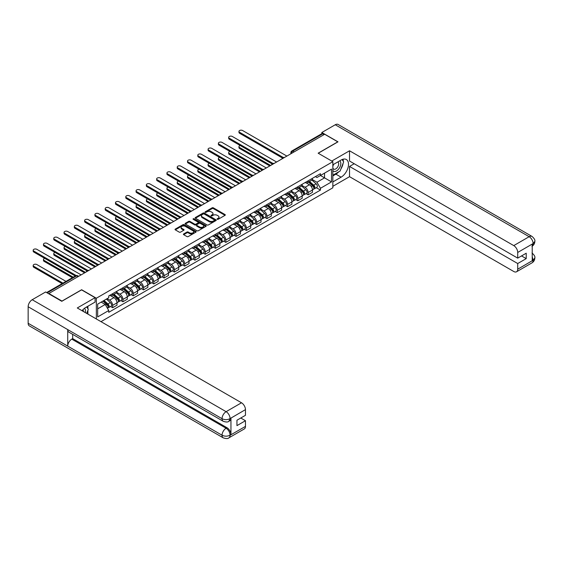 <?xml version="1.0" encoding="UTF-8"?>
<svg xmlns="http://www.w3.org/2000/svg" width="563" height="563" viewBox="0 0 563 563"><rect width="100%" height="100%" fill="white"/><g stroke="black" fill="none" stroke-linecap="round" stroke-linejoin="round"><path stroke-width="0.84" d="M217.255 219.296A0.64 0.373 0 0 0 218.162 219.296L225.038 215.326A0.915 0.528 0 0 0 225.306 214.953A0.915 0.528 0 0 0 225.038 214.58L213.384 207.853A0.915 0.528 0 0 0 212.089 207.853L205.214 211.822A0.64 0.373 0 0 0 206.121 212.35L207.008 211.836A2.928 1.689 0 0 1 211.153 211.836L212.124 212.392A2.928 1.689 0 0 1 212.983 213.588A2.928 1.689 0 0 1 212.124 214.784L211.231 215.298A0.64 0.373 0 0 0 212.138 215.826L213.032 215.312A2.928 1.689 0 0 1 217.17 215.312L218.141 215.868A2.928 1.689 0 0 1 219 217.065A2.928 1.689 0 0 1 218.141 218.261L217.255 218.775A0.64 0.373 0 0 0 217.255 219.296L217.255 218.775M183.672 233.941A0.915 0.528 0 0 0 183.404 234.314A0.915 0.528 0 0 0 183.672 234.687L186.937 236.573A0.915 0.528 0 0 0 188.232 236.573L195.875 232.167A0.915 0.528 0 0 0 196.142 231.794A0.915 0.528 0 0 0 195.875 231.421L184.221 224.693A0.915 0.528 0 0 0 182.926 224.693L175.29 229.099A0.915 0.528 0 0 0 175.023 229.472A0.915 0.528 0 0 0 175.29 229.845L179.238 232.125A0.915 0.528 0 0 0 180.533 232.125L183.798 230.239A0.915 0.528 0 0 0 184.066 229.866A0.915 0.528 0 0 0 183.798 229.493L181.842 228.36A2.449 1.415 0 0 1 181.124 227.361A2.449 1.415 0 0 1 182.637 226.059A2.449 1.415 0 0 1 185.304 226.361L192.975 230.795A2.449 1.415 0 0 1 193.693 231.794A2.449 1.415 0 0 1 192.18 233.096A2.449 1.415 0 0 1 189.513 232.793L188.232 232.055A0.915 0.528 0 0 0 186.937 232.055L183.672 233.941L183.672 234.687L186.937 232.815L186.937 232.055M96.343 298.221L81.635 289.734L61.986 301.078L48.861 293.499L324.668 134.261L337.793 141.841L318.144 153.185L332.846 161.68L96.343 298.221L96.343 318.975M207.071 224.954A0.915 0.528 0 0 0 208.366 224.954L216.009 220.541A0.915 0.528 0 0 0 216.276 220.168A0.915 0.528 0 0 0 216.009 219.795L204.355 213.067A0.915 0.528 0 0 0 203.06 213.067L195.417 217.48A0.915 0.528 0 0 0 195.15 217.853A0.915 0.528 0 0 0 195.417 218.226L207.071 224.954M193.447 219.436A0.64 0.373 0 0 1 194.094 219.528L194.094 218.768L205.938 225.608A0.915 0.528 0 0 1 206.206 225.981A0.915 0.528 0 0 1 205.938 226.354L198.303 230.767A0.915 0.528 0 0 1 197.008 230.767L185.354 224.039L188.626 222.16L188.626 221.4L185.354 223.286A0.915 0.528 0 0 0 185.086 223.666A0.915 0.528 0 0 0 185.354 224.039L185.354 223.286M188.626 222.16A0.915 0.528 0 0 1 189.921 222.16L189.921 221.4A0.915 0.528 0 0 0 188.626 221.4M189.921 221.4L194.643 224.13A0.915 0.528 0 0 0 195.938 224.13L198.106 222.878A0.915 0.528 0 0 0 198.373 222.505A0.915 0.528 0 0 0 198.106 222.132L193.186 219.288A0.64 0.373 0 0 1 194.094 218.768M100.995 321.656L332.846 187.796L332.846 161.68M294.132 151.89L292.753 151.095A1.865 1.077 60 0 0 291.817 150.997L321.691 133.748A1.865 1.077 60 0 1 322.627 133.846L292.753 151.095A1.865 1.077 120 0 0 291.43 153.375L291.43 153.453M324.014 134.641L322.627 133.846M308.116 180.829A4.293 2.477 60 0 1 307.229 182.757L311.578 180.244A4.293 2.477 -120 0 0 312.472 178.316M301.937 185.452L305.083 187.268A4.293 2.477 60 0 1 308.116 192.518L312.472 190.005A4.293 2.477 -120 0 0 309.439 184.755L306.321 182.954M312.472 190.005L312.472 192.328L308.116 194.84L306.033 193.637M307.229 182.757A4.293 2.477 60 0 1 305.118 182.56M308.116 192.518L308.116 194.84M297.827 186.768A4.293 2.477 60 0 1 296.94 188.696L301.289 186.184A4.293 2.477 -120 0 0 302.183 184.256M295.744 199.576L297.827 200.78L302.183 198.267L302.183 195.945A4.293 2.477 -120 0 0 299.15 190.695L296.032 188.894M296.94 188.696A4.293 2.477 60 0 1 294.829 188.499M291.648 191.392L294.794 193.208A4.293 2.477 60 0 1 297.827 198.458L297.827 200.78M287.538 192.708A4.293 2.477 60 0 1 286.651 194.636L291.001 192.124A4.293 2.477 -120 0 0 291.894 190.195M285.455 205.516L287.538 206.72L291.894 204.207L291.894 201.885A4.293 2.477 -120 0 0 288.861 196.635L285.744 194.833M286.651 194.636A4.293 2.477 60 0 1 284.54 194.439M281.359 197.331L284.505 199.147A4.293 2.477 60 0 1 287.538 204.397L287.538 206.72M277.249 198.648A4.293 2.477 60 0 1 276.363 200.576L280.712 198.063A4.293 2.477 -120 0 0 281.606 196.135M275.166 211.456L277.249 212.666L281.606 210.147L281.606 207.824A4.293 2.477 -120 0 0 278.572 202.574L275.455 200.773M276.363 200.576A4.293 2.477 60 0 1 274.251 200.386M271.07 203.271L274.216 205.087A4.293 2.477 60 0 1 277.249 210.337L277.249 212.666M266.961 204.587A4.293 2.477 60 0 1 266.074 206.515L270.43 204.003A4.293 2.477 -120 0 0 271.317 202.075M264.877 217.395L266.961 218.606L271.317 216.086L271.317 213.764A4.293 2.477 -120 0 0 268.284 208.514L265.166 206.712M266.074 206.515A4.293 2.477 60 0 1 263.963 206.325M260.782 209.211L263.927 211.026A4.293 2.477 60 0 1 266.961 216.283L266.961 218.606M256.672 210.527A4.293 2.477 60 0 1 255.785 212.455L260.141 209.943A4.293 2.477 -120 0 0 261.028 208.014M254.589 223.335L256.672 224.546L261.028 222.033L261.028 219.704A4.293 2.477 -120 0 0 257.995 214.454L254.877 212.652M255.785 212.455A4.293 2.477 60 0 1 253.674 212.265M250.493 215.15L253.639 216.966A4.293 2.477 60 0 1 256.672 222.223L256.672 224.546M246.383 216.474A4.293 2.477 60 0 1 245.496 218.395L249.852 215.882A4.293 2.477 -120 0 0 250.739 213.954M244.3 229.275L246.383 230.485L250.739 227.973L250.739 225.65A4.293 2.477 -120 0 0 247.706 220.393L244.588 218.592M245.496 218.395A4.293 2.477 60 0 1 243.385 218.205M240.211 221.09L243.35 222.906A4.293 2.477 60 0 1 246.383 228.163L246.383 230.485M236.094 222.413A4.293 2.477 60 0 1 235.207 224.334L239.564 221.822A4.293 2.477 -120 0 0 240.45 219.894M234.011 235.214L236.094 236.425L240.45 233.912L240.45 231.59A4.293 2.477 -120 0 0 237.417 226.333L234.299 224.531M235.207 224.334A4.293 2.477 60 0 1 233.096 224.144M229.922 227.03L233.061 228.845A4.293 2.477 60 0 1 236.094 234.102L236.094 236.425M225.805 228.353A4.293 2.477 60 0 1 224.919 230.274L229.275 227.762A4.293 2.477 -120 0 0 230.161 225.84M223.722 241.161L225.805 242.364L230.161 239.852L230.161 237.53A4.293 2.477 -120 0 0 227.128 232.273L224.011 230.471M224.919 230.274A4.293 2.477 60 0 1 222.807 230.084M219.633 232.969L222.772 234.785A4.293 2.477 60 0 1 225.805 240.042L225.805 242.364M215.516 234.292A4.293 2.477 60 0 1 214.63 236.214L218.986 233.701A4.293 2.477 -120 0 0 219.873 231.78M213.433 247.101L215.516 248.304L219.873 245.792L219.873 243.469A4.293 2.477 -120 0 0 216.839 238.212L213.722 236.411M214.63 236.214A4.293 2.477 60 0 1 212.518 236.024M209.345 238.909L212.483 240.725A4.293 2.477 60 0 1 215.516 245.982L215.516 248.304M205.235 240.232A4.293 2.477 60 0 1 204.341 242.153L208.697 239.641A4.293 2.477 -120 0 0 209.584 237.72M203.144 253.04L205.235 254.244L209.584 251.731L209.584 249.409A4.293 2.477 -120 0 0 206.551 244.152L203.433 242.35M204.341 242.153A4.293 2.477 60 0 1 202.23 241.963M199.056 244.849L202.194 246.664A4.293 2.477 60 0 1 205.235 251.921L205.235 254.244M194.946 246.172A4.293 2.477 60 0 1 194.052 248.093L198.408 245.581A4.293 2.477 -120 0 0 199.295 243.659M192.856 258.98L194.946 260.183L199.295 257.671L199.295 255.349A4.293 2.477 -120 0 0 196.262 250.092L193.144 248.297M194.052 248.093A4.293 2.477 60 0 1 191.941 247.903M188.767 250.788L191.906 252.604A4.293 2.477 60 0 1 194.946 257.861L194.946 260.183M184.657 252.111A4.293 2.477 60 0 1 183.763 254.04L188.119 251.52A4.293 2.477 -120 0 0 189.006 249.599M182.567 264.92L184.657 266.123L189.006 263.611L189.006 261.288A4.293 2.477 -120 0 0 185.973 256.031L182.855 254.237M183.763 254.04A4.293 2.477 60 0 1 181.652 253.843M178.478 256.728L181.624 258.544A4.293 2.477 60 0 1 184.657 263.801L184.657 266.123M174.368 258.051A4.293 2.477 60 0 1 173.474 259.979L177.831 257.46A4.293 2.477 -120 0 0 178.717 255.539M172.278 270.859L174.368 272.063L178.717 269.55L178.717 267.228A4.293 2.477 -120 0 0 175.684 261.971L172.567 260.176M173.474 259.979A4.293 2.477 60 0 1 171.363 259.782M168.189 262.668L171.335 264.483A4.293 2.477 60 0 1 174.368 269.74L174.368 272.063M164.079 263.991A4.293 2.477 60 0 1 163.186 265.919L167.542 263.407A4.293 2.477 -120 0 0 168.428 261.478M161.989 276.799L164.079 278.002L168.428 275.49L168.428 273.168A4.293 2.477 -120 0 0 165.395 267.911L162.278 266.116M163.186 265.919A4.293 2.477 60 0 1 161.074 265.722M157.9 268.607L161.046 270.423A4.293 2.477 60 0 1 164.079 275.68L164.079 278.002M153.79 269.93A4.293 2.477 60 0 1 152.897 271.859L157.253 269.346A4.293 2.477 -120 0 0 158.14 267.418M151.7 282.739L153.79 283.942L158.14 281.43L158.14 279.107A4.293 2.477 -120 0 0 155.107 273.85L151.989 272.056M152.897 271.859A4.293 2.477 60 0 1 150.785 271.662M147.612 274.554L150.757 276.363A4.293 2.477 60 0 1 153.79 281.62L153.79 283.942M143.502 275.87A4.293 2.477 60 0 1 142.615 277.798L146.964 275.286A4.293 2.477 -120 0 0 147.851 273.358M141.412 288.678L143.502 289.882L147.851 287.369L147.851 285.047A4.293 2.477 -120 0 0 144.818 279.79L141.707 277.995M142.615 277.798A4.293 2.477 60 0 1 140.497 277.601M137.323 280.494L140.469 282.302A4.293 2.477 60 0 1 143.502 287.559L143.502 289.882M133.213 281.81A4.293 2.477 60 0 1 132.326 283.738L136.675 281.226A4.293 2.477 -120 0 0 137.562 279.297M131.123 294.618L133.213 295.821L137.562 293.309L137.562 290.987A4.293 2.477 -120 0 0 134.529 285.73L131.418 283.935M132.326 283.738A4.293 2.477 60 0 1 130.208 283.541M127.034 286.433L130.18 288.249A4.293 2.477 60 0 1 133.213 293.499L133.213 295.821M122.924 287.749A4.293 2.477 60 0 1 122.037 289.678L126.386 287.165A4.293 2.477 -120 0 0 127.273 285.237M120.834 300.558L122.924 301.761L127.273 299.249L127.273 296.926A4.293 2.477 -120 0 0 124.24 291.669L121.129 289.875M122.037 289.678A4.293 2.477 60 0 1 119.919 289.481M116.745 292.373L119.891 294.189A4.293 2.477 60 0 1 122.924 299.439L122.924 301.761M112.635 293.689A4.293 2.477 60 0 1 111.748 295.617L116.098 293.105A4.293 2.477 -120 0 0 116.984 291.177M110.545 306.497L112.635 307.701L116.984 305.188L116.984 302.866A4.293 2.477 -120 0 0 113.951 297.616L110.841 295.814M111.748 295.617A4.293 2.477 60 0 1 109.637 295.42M107.097 298.679L109.602 300.128A4.293 2.477 60 0 1 112.635 305.378L112.635 307.701M315.407 176.62L316.955 177.514L331.53 169.104L324.541 173.137L324.541 177.859L316.955 182.236L312.226 179.513M97.666 308.848L105.246 304.463L108.743 310.523L97.666 316.92L97.666 304.126L108.743 297.728L108.743 295.934L320.453 173.707L320.453 175.501L331.53 181.898L320.453 188.295L316.955 182.236M331.53 169.104L331.53 181.898M108.743 310.523L108.743 312.31L320.453 190.083L320.453 188.295M105.246 304.463L101.157 302.106M316.315 187.697L320.453 190.083M217.508 219.387L218.141 219.021A2.928 1.689 0 0 0 219 217.825L219 217.065M212.983 213.588L212.983 214.348A2.928 1.689 0 0 1 212.124 215.545L211.491 215.911M225.024 215.333L213.384 208.613A0.915 0.528 0 0 0 212.089 208.613L205.467 212.441M215.995 220.548L204.355 213.827A0.915 0.528 0 0 0 203.06 213.827L195.431 218.233L195.417 217.48M214.39 220.429A0.64 0.373 0 0 0 214.39 219.908L204.158 214.003A0.64 0.373 0 0 0 203.257 214.003L202.314 214.545A2.928 1.689 0 0 0 201.455 215.742A2.928 1.689 0 0 0 202.314 216.938L209.309 220.97A2.928 1.689 0 0 0 213.447 220.97L214.39 220.429L214.39 221.189A0.64 0.373 0 0 0 214.573 220.928L214.573 220.168M201.455 215.742L201.455 216.502A2.928 1.689 0 0 0 202.314 217.698L202.314 216.938M214.39 221.189L213.447 221.731A2.928 1.689 0 0 1 209.309 221.731L202.314 217.698M189.921 222.16L194.643 224.89A0.915 0.528 0 0 0 195.938 224.89L198.106 223.638A0.915 0.528 0 0 0 198.373 223.265L198.373 222.505M194.094 219.528L205.931 226.361M199.548 226.959A2.449 1.415 0 0 0 202.216 227.269A2.449 1.415 0 0 0 203.729 225.96A2.449 1.415 0 0 0 203.011 224.961L200.308 223.398A0.915 0.528 0 0 0 199.013 223.398L196.846 224.651A0.915 0.528 0 0 0 196.578 225.024A0.915 0.528 0 0 0 196.846 225.397L199.548 226.959L199.548 227.719A2.449 1.415 0 0 0 202.216 228.029A2.449 1.415 0 0 0 203.729 226.72L203.729 225.96M196.578 225.024L196.578 225.791A0.915 0.528 0 0 0 196.846 226.164L196.846 225.397M199.548 227.719L196.846 226.164M193.693 231.794L193.693 232.554A2.449 1.415 0 0 1 192.18 233.856A2.449 1.415 0 0 1 189.513 233.554L188.232 232.815A0.915 0.528 0 0 0 186.937 232.815M181.124 227.361L181.124 228.128A2.449 1.415 0 0 0 181.842 229.127L181.842 228.36M183.798 229.493L183.798 230.239L181.842 229.127M195.861 232.174L184.221 225.453A0.915 0.528 0 0 0 182.926 225.453L175.297 229.852L175.29 229.099M308.411 182.074L312.606 185.811A2.329 1.344 60 0 1 313.338 189.421L312.465 189.921M308.524 182.173L310.502 183.313M240.218 145.514A2.146 1.239 -0 0 0 238.965 146.64A2.146 1.239 -0 0 0 239.592 147.513L270.655 165.445M308.834 181.828L313.5 185.987A1.119 0.647 60 0 1 313.851 187.718A1.119 0.647 60 0 1 313.753 187.761M309.537 181.427L313.725 185.164A2.329 1.344 60 0 1 314.457 188.774A2.329 1.344 60 0 1 313.753 188.844M311.874 180.019L316.103 183.791A2.329 1.344 60 0 1 316.835 187.402L314.457 188.774M269.797 165.944L239.592 148.505A2.146 1.239 180 0 1 238.965 147.626L238.965 146.64M282.443 158.013L239.592 133.269A2.146 1.239 180 0 1 238.965 132.396L238.965 131.404A2.146 1.239 -0 0 0 239.592 132.284L283.295 157.513M286.877 156.078L242.625 130.532A2.146 1.239 -0 0 0 240.288 130.264A2.146 1.239 -0 0 0 238.965 131.404M298.123 188.014L302.317 191.751A2.329 1.344 60 0 1 303.049 195.361L302.183 195.861M298.235 188.112L300.213 189.252M229.929 151.454A2.146 1.239 -0 0 0 228.677 152.58A2.146 1.239 -0 0 0 229.303 153.453L260.366 171.384M298.552 187.768L303.211 191.927A1.119 0.647 60 0 1 303.563 193.658A1.119 0.647 60 0 1 303.464 193.7M299.249 187.366L303.436 191.103A2.329 1.344 60 0 1 304.168 194.714A2.329 1.344 60 0 1 303.464 194.784M301.585 185.959L305.815 189.731A2.329 1.344 60 0 1 306.546 193.341L304.168 194.714M259.508 171.884L229.303 154.445A2.146 1.239 180 0 1 228.677 153.565L228.677 152.58M287.834 193.954L292.028 197.69A2.329 1.344 60 0 1 292.76 201.301L291.894 201.8M287.946 194.052L289.924 195.192M219.64 157.394A2.146 1.239 -0 0 0 218.388 158.52A2.146 1.239 -0 0 0 219.014 159.392L250.078 177.324M288.263 193.707L292.922 197.873A1.119 0.647 60 0 1 293.274 199.598A1.119 0.647 60 0 1 293.175 199.64M288.96 193.306L293.154 197.043A2.329 1.344 60 0 1 293.886 200.653A2.329 1.344 60 0 1 293.175 200.724M291.296 191.899L295.526 195.678A2.329 1.344 60 0 1 296.258 199.281L293.886 200.653M249.219 177.824L219.014 160.385A2.146 1.239 180 0 1 218.388 159.505L218.388 158.52M338.792 171.799A10.493 6.059 120 0 1 335.886 174.164L341.094 177.176A10.493 6.059 120 0 0 347.948 167.929A10.493 6.059 120 0 0 346.336 159.519A10.493 6.059 120 0 0 341.094 160.04L332.846 164.797M341.094 177.176L332.846 181.933M332.846 186.311L349.532 176.676L349.532 166.437L517.714 263.533L517.714 269.205L533.21 260.176L532.225 260.641L532.225 244.265L533.112 243.561L517.714 252.456A5.595 3.23 -120 0 0 513.752 245.602L529.157 236.706L335.252 124.761L321.832 132.509L337.99 141.841L318.243 153.242M354.218 163.734L349.532 166.437M521.535 255.919L526.222 258.621L526.222 253.216L517.714 258.128L349.532 161.032L349.532 150.785L513.752 245.602M331.762 161.046L349.532 150.785M349.532 176.676L513.752 271.493A5.595 3.23 -120 0 0 516.553 271.767A5.595 3.23 -120 0 0 517.714 269.205M335.252 124.761A5.736 3.315 -60 0 1 338.124 124.479L532.021 236.425A5.736 3.315 -60 0 0 529.157 236.706A5.595 3.23 60 0 1 533.112 243.561M321.832 133.691L321.832 132.509M517.714 258.128L517.714 252.456M526.222 258.621L517.714 263.533M340.875 169.055A10.493 6.059 120 0 0 343.134 163.235M343.303 161.356A10.493 6.059 120 0 0 343.043 159.216M335.886 174.164L332.846 175.916M532.225 256.721L533.112 260.127M532.021 252.991C534.273 255.011 535.216 256.629 534.85 257.84L533.217 260.176M532.021 236.425C534.273 238.43 535.216 240.063 534.85 241.316L533.21 243.617M223.237 421.286A5.736 3.315 -60 0 1 222.047 418.696C224.686 419.963 227.325 419.956 229.957 418.668L228.902 421.279C227.966 422.229 226.08 422.236 223.237 421.286L68.911 332.184A5.736 3.315 -60 0 1 67.722 329.594L28.15 306.751A5.736 3.315 -60 0 1 32.204 299.727L45.624 291.979L61.782 301.304L81.572 289.882L95.091 297.686L95.091 302.071L85.724 307.475A10.493 6.059 120 0 0 82.05 310.72M95.091 297.686L77.286 307.968L241.506 402.784A5.595 3.23 60 0 1 245.461 409.632L245.461 415.311L236.953 420.223L236.953 425.628L245.461 420.716L245.461 426.388A5.595 3.23 60 0 1 244.3 428.95L228.902 437.845A5.595 3.23 -120 0 0 230.063 435.283L245.461 426.388M87.673 313.964L89.883 315.245M87.905 313.83L87.905 310.319M87.905 308.742L87.905 306.216M228.902 437.845C228.008 438.788 226.122 438.795 223.237 437.852L29.339 325.9A5.736 3.315 -60 0 1 28.15 323.275L67.722 346.125A5.736 3.315 -60 0 1 71.775 339.137L226.108 428.239L226.995 427.725A5.595 3.23 60 0 1 230.95 434.573L230.95 418.203A5.595 3.23 60 0 1 229.795 420.765L228.902 421.279M28.15 306.751L28.15 323.275M32.204 299.727L226.108 411.673A5.736 3.315 -60 0 0 222.047 418.696L67.722 329.594L67.722 346.125L222.047 435.22C224.679 436.494 227.318 436.494 229.964 435.22L230.063 435.283M245.461 420.716L240.781 418.013M72.669 334.352L72.669 338.623L226.995 427.725M72.669 338.623L71.775 339.137M332.846 170.624A6.059 3.498 120 0 0 337.666 170.103A6.059 3.498 120 0 0 340.826 163.502A6.059 3.498 120 0 0 339.728 160.828M333.359 164.509A6.059 3.498 120 0 0 332.846 165.599M332.846 167.626A4.152 2.4 120 0 0 333.683 169.125A4.152 2.4 120 0 0 336.885 168.013A4.152 2.4 120 0 0 338.694 163.833A4.152 2.4 120 0 0 337.835 161.933A4.152 2.4 120 0 0 337.821 161.926M333.697 164.312A4.152 2.4 120 0 0 332.846 166.796M342.044 159.561L343.662 161.87L340.101 171.046L332.979 175.156M85.259 312.571A6.059 3.498 120 0 0 85.463 310.938A6.059 3.498 120 0 0 84.457 308.334M83.324 311.459A4.152 2.4 120 0 0 83.331 311.269A4.152 2.4 120 0 0 82.902 309.749M86.639 306.948L88.292 309.305L86.702 313.408M272.154 163.953L229.303 139.209A2.146 1.239 180 0 1 228.677 138.336L228.677 137.344A2.146 1.239 -0 0 0 229.303 138.224L273.006 163.453M276.595 162.017L232.336 136.471A2.146 1.239 -0 0 0 230 136.204A2.146 1.239 -0 0 0 228.677 137.344M261.865 169.892L219.014 145.148A2.146 1.239 180 0 1 218.388 144.276L218.388 143.284A2.146 1.239 -0 0 0 219.014 144.163L262.717 169.393M266.306 167.957L222.047 142.411A2.146 1.239 -0 0 0 219.711 142.143A2.146 1.239 -0 0 0 218.388 143.284M277.552 199.893L281.739 203.63A2.329 1.344 60 0 1 282.471 207.24L281.606 207.74M277.658 199.992L279.635 201.132M209.352 163.333A2.146 1.239 -0 0 0 208.099 164.459A2.146 1.239 -0 0 0 208.725 165.332L239.789 183.264M277.974 199.647L282.633 203.813A1.119 0.647 60 0 1 282.985 205.537A1.119 0.647 60 0 1 282.886 205.579M278.671 199.246L282.865 202.983A2.329 1.344 60 0 1 283.597 206.593A2.329 1.344 60 0 1 282.886 206.663M281.007 197.838L285.237 201.617A2.329 1.344 60 0 1 285.969 205.221L283.597 206.593M238.93 183.763L208.725 166.324A2.146 1.239 180 0 1 208.099 165.445L208.099 164.459M267.263 205.833L271.45 209.57A2.329 1.344 60 0 1 272.182 213.18L271.317 213.68M267.369 205.931L269.346 207.071M199.063 169.273A2.146 1.239 -0 0 0 197.81 170.399A2.146 1.239 -0 0 0 198.436 171.272L229.5 189.21M267.685 205.586L272.351 209.753A1.119 0.647 60 0 1 272.696 211.484A1.119 0.647 60 0 1 272.598 211.519M268.382 205.185L272.576 208.922A2.329 1.344 60 0 1 273.308 212.532A2.329 1.344 60 0 1 272.605 212.603M270.719 203.778L274.948 207.557A2.329 1.344 60 0 1 275.68 211.16L273.308 212.532M228.641 189.703L198.436 172.264A2.146 1.239 180 0 1 197.81 171.384L197.81 170.399M256.974 211.772L261.162 215.509A2.329 1.344 60 0 1 261.894 219.12L261.028 219.619M257.08 211.871L259.057 213.011M188.774 175.213A2.146 1.239 -0 0 0 187.521 176.339A2.146 1.239 -0 0 0 188.148 177.211L219.211 195.15M257.397 211.526L262.062 215.692A1.119 0.647 60 0 1 262.407 217.424A1.119 0.647 60 0 1 262.309 217.459M258.093 211.125L262.288 214.862A2.329 1.344 60 0 1 263.02 218.472A2.329 1.344 60 0 1 262.316 218.543M260.43 209.718L264.659 213.497A2.329 1.344 60 0 1 265.391 217.1L263.02 218.472M218.353 195.642L188.148 178.204A2.146 1.239 180 0 1 187.521 177.324L187.521 176.339M251.584 175.832L208.725 151.095A2.146 1.239 180 0 1 208.099 150.215L208.099 149.223A2.146 1.239 -0 0 0 208.725 150.103L252.435 175.332M256.017 173.897L211.758 148.351A2.146 1.239 -0 0 0 209.422 148.083A2.146 1.239 -0 0 0 208.099 149.223M241.295 181.772L198.436 157.035A2.146 1.239 180 0 1 197.81 156.155L197.81 155.163A2.146 1.239 -0 0 0 198.436 156.042L242.146 181.272M245.728 179.843L201.47 154.29A2.146 1.239 -0 0 0 199.133 154.023A2.146 1.239 -0 0 0 197.81 155.163M231.006 187.711L188.148 162.974A2.146 1.239 180 0 1 187.521 162.095L187.521 161.109A2.146 1.239 -0 0 0 188.148 161.982L231.857 187.212M235.44 185.783L191.181 160.23A2.146 1.239 -0 0 0 188.844 159.962A2.146 1.239 -0 0 0 187.521 161.109M246.685 217.712L250.873 221.449A2.329 1.344 60 0 1 251.605 225.059L250.739 225.559M246.791 217.811L248.769 218.951M178.485 181.152A2.146 1.239 -0 0 0 177.232 182.278A2.146 1.239 -0 0 0 177.859 183.151L208.922 201.09M247.108 217.466L251.774 221.632A1.119 0.647 60 0 1 252.125 223.363A1.119 0.647 60 0 1 252.02 223.398M247.804 217.065L251.999 220.809A2.329 1.344 60 0 1 252.731 224.412A2.329 1.344 60 0 1 252.027 224.482M250.141 215.657L254.37 219.436A2.329 1.344 60 0 1 255.102 223.039L252.731 224.412M208.064 201.582L177.859 184.143A2.146 1.239 180 0 1 177.232 183.271L177.232 182.278M220.717 193.651L177.859 168.914A2.146 1.239 180 0 1 177.232 168.034L177.232 167.049A2.146 1.239 -0 0 0 177.859 167.922L221.569 193.158M225.151 191.723L180.892 166.169A2.146 1.239 -0 0 0 178.555 165.902A2.146 1.239 -0 0 0 177.232 167.049M236.397 223.652L240.584 227.396A2.329 1.344 60 0 1 241.316 230.999L240.45 231.499M236.502 223.75L238.48 224.89M168.196 187.092A2.146 1.239 -0 0 0 166.944 188.218A2.146 1.239 -0 0 0 167.57 189.091L198.633 207.029M236.819 223.405L241.485 227.572A1.119 0.647 60 0 1 241.837 229.303A1.119 0.647 60 0 1 241.731 229.338M237.516 223.004L241.71 226.748A2.329 1.344 60 0 1 242.442 230.351A2.329 1.344 60 0 1 241.738 230.429M239.852 221.604L244.082 225.376A2.329 1.344 60 0 1 244.814 228.979L242.442 230.351M197.782 207.522L167.57 190.083A2.146 1.239 180 0 1 166.944 189.21L166.944 188.218M210.428 199.591L167.57 174.854A2.146 1.239 180 0 1 166.944 173.974L166.944 172.989A2.146 1.239 -0 0 0 167.57 173.861L211.28 199.098M214.862 197.662L170.603 172.109A2.146 1.239 -0 0 0 168.267 171.842A2.146 1.239 -0 0 0 166.944 172.989M226.108 229.591L230.295 233.335A2.329 1.344 60 0 1 231.027 236.939L230.161 237.438M226.213 229.69L228.191 230.83M157.907 193.032A2.146 1.239 -0 0 0 156.655 194.158A2.146 1.239 -0 0 0 157.281 195.03L188.345 212.969M226.53 229.345L231.196 233.511A1.119 0.647 60 0 1 231.548 235.243A1.119 0.647 60 0 1 231.442 235.285M227.227 228.944L231.421 232.688A2.329 1.344 60 0 1 232.153 236.291A2.329 1.344 60 0 1 231.449 236.369M229.563 227.543L233.793 231.316A2.329 1.344 60 0 1 234.525 234.919L232.153 236.291M187.493 213.461L157.281 196.023A2.146 1.239 180 0 1 156.655 195.15L156.655 194.158M200.139 205.53L157.281 180.793A2.146 1.239 180 0 1 156.655 179.914L156.655 178.928A2.146 1.239 -0 0 0 157.281 179.801L200.991 205.038M204.573 203.602L160.321 178.049A2.146 1.239 -0 0 0 157.978 177.781A2.146 1.239 -0 0 0 156.655 178.928M215.819 235.531L220.006 239.275A2.329 1.344 60 0 1 220.738 242.878L219.873 243.378M215.932 235.63L217.902 236.77M147.619 198.971A2.146 1.239 -0 0 0 146.366 200.097A2.146 1.239 -0 0 0 146.992 200.97L178.056 218.908M216.241 235.285L220.907 239.451A1.119 0.647 60 0 1 221.259 241.182A1.119 0.647 60 0 1 221.153 241.224M216.938 234.884L221.132 238.628A2.329 1.344 60 0 1 221.864 242.231A2.329 1.344 60 0 1 221.16 242.308M219.274 233.483L223.504 237.255A2.329 1.344 60 0 1 224.236 240.858L221.864 242.231M177.204 219.401L146.992 201.962A2.146 1.239 180 0 1 146.366 201.09L146.366 200.097M189.851 211.47L146.992 186.733A2.146 1.239 180 0 1 146.366 185.853L146.366 184.868A2.146 1.239 -0 0 0 146.992 185.741L190.702 210.977M194.284 209.542L150.032 183.988A2.146 1.239 -0 0 0 147.689 183.721A2.146 1.239 -0 0 0 146.366 184.868M205.53 241.471L209.725 245.215A2.329 1.344 60 0 1 210.456 248.818L209.584 249.318M205.643 241.569L207.613 242.709M137.33 204.911A2.146 1.239 -0 0 0 136.077 206.037A2.146 1.239 -0 0 0 136.71 206.917L167.767 224.848M205.952 241.224L210.618 245.391A1.119 0.647 60 0 1 210.97 247.122A1.119 0.647 60 0 1 210.865 247.164M206.649 240.823L210.844 244.567A2.329 1.344 60 0 1 211.575 248.17A2.329 1.344 60 0 1 210.872 248.248M208.986 239.423L213.215 243.195A2.329 1.344 60 0 1 213.947 246.798L211.575 248.17M166.915 225.341L136.71 207.902A2.146 1.239 180 0 1 136.077 207.029L136.077 206.037M195.241 247.41L199.436 251.154A2.329 1.344 60 0 1 200.168 254.757L199.295 255.257M195.354 247.509L197.324 248.649M127.041 210.851A2.146 1.239 -0 0 0 125.788 211.977A2.146 1.239 -0 0 0 126.422 212.856L157.485 230.788M195.664 247.164L200.329 251.33A1.119 0.647 60 0 1 200.681 253.061A1.119 0.647 60 0 1 200.576 253.104M196.36 246.763L200.555 250.507A2.329 1.344 60 0 1 201.287 254.11A2.329 1.344 60 0 1 200.583 254.187M198.697 245.362L202.926 249.135A2.329 1.344 60 0 1 203.658 252.738L201.287 254.11M156.627 231.28L126.422 213.841A2.146 1.239 180 0 1 125.788 212.969L125.788 211.977M184.953 253.35L189.147 257.094A2.329 1.344 60 0 1 189.879 260.697L189.006 261.204M185.065 253.449L187.036 254.589M116.752 216.79A2.146 1.239 -0 0 0 115.499 217.916A2.146 1.239 -0 0 0 116.133 218.796L147.196 236.727M185.375 253.111L190.041 257.27A1.119 0.647 60 0 1 190.393 259.001A1.119 0.647 60 0 1 190.287 259.043M186.071 252.703L190.266 256.446A2.329 1.344 60 0 1 190.998 260.05A2.329 1.344 60 0 1 190.294 260.127M188.408 251.302L192.637 255.074A2.329 1.344 60 0 1 193.369 258.677L190.998 260.05M146.338 237.22L116.133 219.781A2.146 1.239 180 0 1 115.499 218.908L115.499 217.916M174.664 259.29L178.858 263.034A2.329 1.344 60 0 1 179.59 266.637L178.717 267.144M174.776 259.388L176.747 260.528M106.463 222.73A2.146 1.239 -0 0 0 105.211 223.856A2.146 1.239 -0 0 0 105.844 224.736L136.908 242.667M175.086 259.05L179.752 263.21A1.119 0.647 60 0 1 180.104 264.941A1.119 0.647 60 0 1 179.998 264.983M175.783 258.642L179.977 262.386A2.329 1.344 60 0 1 180.709 265.989A2.329 1.344 60 0 1 180.005 266.067M178.119 257.242L182.349 261.014A2.329 1.344 60 0 1 183.081 264.617L180.709 265.989M136.049 243.16L105.844 225.721A2.146 1.239 180 0 1 105.211 224.848L105.211 223.856M164.375 265.229L168.569 268.973A2.329 1.344 60 0 1 169.301 272.576L168.428 273.083M164.487 265.328L166.458 266.468M96.174 228.669A2.146 1.239 -0 0 0 94.922 229.795A2.146 1.239 -0 0 0 95.555 230.675L126.619 248.607M164.797 264.99L169.463 269.149A1.119 0.647 60 0 1 169.815 270.88A1.119 0.647 60 0 1 169.709 270.923M165.494 264.582L169.688 268.326A2.329 1.344 60 0 1 170.42 271.929A2.329 1.344 60 0 1 169.716 272.006M167.83 263.181L172.06 266.953A2.329 1.344 60 0 1 172.792 270.557L170.42 271.929M125.76 249.099L95.555 231.66A2.146 1.239 180 0 1 94.922 230.788L94.922 229.795M154.086 271.169L158.28 274.913A2.329 1.344 60 0 1 159.012 278.516L158.14 279.023M154.199 271.267L156.169 272.408M85.886 234.609A2.146 1.239 -0 0 0 84.633 235.735A2.146 1.239 -0 0 0 85.266 236.615L116.33 254.546M154.508 270.93L159.174 275.089A1.119 0.647 60 0 1 159.526 276.82A1.119 0.647 60 0 1 159.42 276.862M155.205 270.522L159.399 274.265A2.329 1.344 60 0 1 160.131 277.869A2.329 1.344 60 0 1 159.428 277.946M157.549 269.121L161.771 272.893A2.329 1.344 60 0 1 162.503 276.503L160.131 277.869M115.471 255.039L85.266 237.6A2.146 1.239 180 0 1 84.633 236.727L84.633 235.735M179.562 217.417L136.71 192.673A2.146 1.239 180 0 1 136.077 191.793L136.077 190.808A2.146 1.239 -0 0 0 136.71 191.68L180.413 216.917M183.995 215.481L139.744 189.928A2.146 1.239 -0 0 0 137.4 189.661A2.146 1.239 -0 0 0 136.077 190.808M169.273 223.356L126.422 198.612A2.146 1.239 180 0 1 125.788 197.74L125.788 196.747A2.146 1.239 -0 0 0 126.422 197.62L170.125 222.857M173.707 221.421L129.455 195.868A2.146 1.239 -0 0 0 127.111 195.6A2.146 1.239 -0 0 0 125.788 196.747M158.984 229.296L116.133 204.552A2.146 1.239 180 0 1 115.499 203.679L115.499 202.687A2.146 1.239 -0 0 0 116.133 203.56L159.836 228.796M163.418 227.361L119.166 201.807A2.146 1.239 -0 0 0 116.822 201.54A2.146 1.239 -0 0 0 115.499 202.687M148.695 235.235L105.844 210.492A2.146 1.239 180 0 1 105.211 209.619L105.211 208.627A2.146 1.239 -0 0 0 105.844 209.499L149.547 234.736M153.129 233.3L108.877 207.754A2.146 1.239 -0 0 0 106.541 207.48A2.146 1.239 -0 0 0 105.211 208.627M138.407 241.175L95.555 216.431A2.146 1.239 180 0 1 94.922 215.559L94.922 214.566A2.146 1.239 -0 0 0 95.555 215.439L139.258 240.675M142.84 239.24L98.588 213.694A2.146 1.239 -0 0 0 96.252 213.419A2.146 1.239 -0 0 0 94.922 214.566M128.118 247.115L85.266 222.371A2.146 1.239 180 0 1 84.633 221.498L84.633 220.506A2.146 1.239 -0 0 0 85.266 221.379L128.969 246.615M132.551 245.179L88.3 219.633A2.146 1.239 -0 0 0 85.963 219.359A2.146 1.239 -0 0 0 84.633 220.506M143.797 277.109L147.992 280.853A2.329 1.344 60 0 1 148.723 284.456L147.851 284.962M143.91 277.214L145.88 278.347M75.597 240.549A2.146 1.239 -0 0 0 74.344 241.675A2.146 1.239 -0 0 0 74.978 242.554L106.041 260.486M144.219 276.869L148.885 281.028A1.119 0.647 60 0 1 149.237 282.76A1.119 0.647 60 0 1 149.132 282.802M144.916 276.461L149.111 280.205A2.329 1.344 60 0 1 149.842 283.808A2.329 1.344 60 0 1 149.139 283.886M147.26 275.061L151.482 278.833A2.329 1.344 60 0 1 152.214 282.443L149.842 283.808M105.182 260.986L74.978 243.54A2.146 1.239 180 0 1 74.344 242.667L74.344 241.675M117.829 253.054L74.978 228.311A2.146 1.239 180 0 1 74.344 227.438L74.344 226.446A2.146 1.239 -0 0 0 74.978 227.325L118.68 252.555M122.262 251.119L78.011 225.573A2.146 1.239 -0 0 0 75.674 225.306A2.146 1.239 -0 0 0 74.344 226.446M133.508 283.048L137.703 286.792A2.329 1.344 60 0 1 138.435 290.395L137.562 290.902M133.621 283.154L135.592 284.287M65.308 246.488A2.146 1.239 -0 0 0 64.062 247.614A2.146 1.239 -0 0 0 64.689 248.494L95.752 266.426M133.931 282.809L138.597 286.968A1.119 0.647 60 0 1 138.948 288.699A1.119 0.647 60 0 1 138.85 288.742M134.627 282.408L138.822 286.145A2.329 1.344 60 0 1 139.554 289.748A2.329 1.344 60 0 1 138.85 289.825M136.971 281L141.2 284.772A2.329 1.344 60 0 1 141.932 288.383L139.554 289.748M94.894 266.925L64.689 249.486A2.146 1.239 180 0 1 64.062 248.607L64.062 247.614M107.54 258.994L64.689 234.25A2.146 1.239 180 0 1 64.062 233.378L64.062 232.385A2.146 1.239 -0 0 0 64.689 233.265L108.392 258.494M111.974 257.059L67.722 231.513A2.146 1.239 -0 0 0 65.385 231.245A2.146 1.239 -0 0 0 64.062 232.385M123.22 288.995L127.414 292.732A2.329 1.344 60 0 1 128.146 296.335L127.273 296.842M123.332 289.093L125.303 290.234M55.019 252.435A2.146 1.239 -0 0 0 53.774 253.554A2.146 1.239 -0 0 0 54.4 254.434L85.463 272.365M123.642 288.749L128.308 292.908A1.119 0.647 60 0 1 128.66 294.639A1.119 0.647 60 0 1 128.561 294.681M124.339 288.347L128.533 292.084A2.329 1.344 60 0 1 129.265 295.688A2.329 1.344 60 0 1 128.561 295.765M126.682 286.94L130.912 290.712A2.329 1.344 60 0 1 131.643 294.322L129.265 295.688M84.605 272.865L54.4 255.426A2.146 1.239 180 0 1 53.774 254.546L53.774 253.554M97.251 264.934L54.4 240.19A2.146 1.239 180 0 1 53.774 239.317L53.774 238.325A2.146 1.239 -0 0 0 54.4 239.205L98.103 264.434M101.685 262.998L57.433 237.452A2.146 1.239 -0 0 0 55.097 237.185A2.146 1.239 -0 0 0 53.774 238.325M112.931 294.935L117.125 298.671A2.329 1.344 60 0 1 117.857 302.282L116.984 302.781M113.043 295.033L115.014 296.173M44.73 258.375A2.146 1.239 -0 0 0 43.485 259.501A2.146 1.239 -0 0 0 44.111 260.373L73.239 277.193M113.353 294.688L118.019 298.847A1.119 0.647 60 0 1 118.371 300.579A1.119 0.647 60 0 1 118.272 300.621M114.057 294.287L118.244 298.024A2.329 1.344 60 0 1 118.976 301.634A2.329 1.344 60 0 1 118.272 301.705M116.393 292.88L120.623 296.652A2.329 1.344 60 0 1 121.355 300.262L118.976 301.634M72.388 277.686L44.111 261.366A2.146 1.239 180 0 1 43.485 260.486L43.485 259.501M86.962 270.873L44.111 246.13A2.146 1.239 180 0 1 43.485 245.257L43.485 244.265A2.146 1.239 -0 0 0 44.111 245.144L87.814 270.374M91.396 268.938L47.144 243.392A2.146 1.239 -0 0 0 44.808 243.125A2.146 1.239 -0 0 0 43.485 244.265M102.902 301.099L106.836 304.611A2.329 1.344 60 0 1 107.568 308.221L107.456 308.285M102.938 301.078L104.725 302.113M65.991 281.38L36.855 264.561A2.146 1.239 -0 0 0 34.519 264.293A2.146 1.239 -0 0 0 33.196 265.44A2.146 1.239 -0 0 0 33.822 266.313L62.95 283.133M103.325 300.853L107.73 304.787A1.119 0.647 60 0 1 108.082 306.518A1.119 0.647 60 0 1 107.983 306.561M104.021 300.452L107.955 303.964A2.329 1.344 60 0 1 108.687 307.574A2.329 1.344 60 0 1 107.983 307.644M106.393 299.08L110.334 302.591A2.329 1.344 60 0 1 111.066 306.202L108.687 307.574M62.099 283.625L33.822 267.305A2.146 1.239 180 0 1 33.196 266.426L33.196 265.44M75.287 276.011L33.822 252.069A2.146 1.239 180 0 1 33.196 251.197L33.196 250.204A2.146 1.239 -0 0 0 33.822 251.084L76.209 275.553M81.107 274.878L36.855 249.332A2.146 1.239 -0 0 0 34.519 249.064A2.146 1.239 -0 0 0 33.196 250.204M291.493 153.417L291.43 153.375A1.865 1.077 0 0 1 290.881 152.615L290.881 153.769M122.924 299.439L127.273 296.926M133.213 293.499L137.562 290.987M143.502 287.559L147.851 285.047M153.79 281.62L158.14 279.107M164.079 275.68L168.428 273.168M174.368 269.74L178.717 267.228M184.657 263.801L189.006 261.288M194.946 257.861L199.295 255.349M205.235 251.921L209.584 249.409M215.516 245.982L219.873 243.469M225.805 240.042L230.161 237.53M236.094 234.102L240.45 231.59M246.383 228.163L250.739 225.65M256.672 222.223L261.028 219.704M266.961 216.283L271.317 213.764M277.249 210.337L281.606 207.824M287.538 204.397L291.894 201.885M297.827 198.458L302.183 195.945M112.635 305.378L116.984 302.866M109.602 300.128L113.951 297.616M119.891 294.189L124.24 291.669M130.18 288.249L134.529 285.73M140.469 282.302L144.818 279.79M150.757 276.363L155.107 273.85M161.046 270.423L165.395 267.911M171.335 264.483L175.684 261.971M181.624 258.544L185.973 256.031M191.906 252.604L196.262 250.092M202.194 246.664L206.551 244.152M212.483 240.725L216.839 238.212M222.772 234.785L227.128 232.273M233.061 228.845L237.417 226.333M243.35 222.906L247.706 220.393M253.639 216.966L257.995 214.454M263.927 211.026L268.284 208.514M274.216 205.087L278.572 202.574M284.505 199.147L288.861 196.635M294.794 193.208L299.15 190.695M305.083 187.268L309.439 184.755M284.195 157.633A1.865 1.077 120 0 0 283.365 158.104M273.907 163.573A1.865 1.077 120 0 0 273.083 164.044M263.618 169.512A1.865 1.077 120 0 0 262.794 169.991M253.329 175.452A1.865 1.077 120 0 0 252.506 175.93M243.04 181.392A1.865 1.077 120 0 0 242.217 181.87M232.751 187.331A1.865 1.077 120 0 0 231.928 187.81M222.462 193.271A1.865 1.077 120 0 0 221.639 193.749M212.174 199.211A1.865 1.077 120 0 0 211.35 199.689M201.885 205.15A1.865 1.077 120 0 0 201.061 205.629M191.596 211.09A1.865 1.077 120 0 0 190.773 211.568M181.307 217.029A1.865 1.077 120 0 0 180.484 217.508M171.018 222.969A1.865 1.077 120 0 0 170.195 223.448M160.729 228.909A1.865 1.077 120 0 0 159.906 229.387M150.441 234.855A1.865 1.077 120 0 0 149.617 235.327M140.152 240.795A1.865 1.077 120 0 0 139.328 241.267M129.863 246.735A1.865 1.077 120 0 0 129.04 247.206M119.574 252.674A1.865 1.077 120 0 0 118.751 253.146M109.285 258.614A1.865 1.077 120 0 0 108.462 259.086M98.997 264.554A1.865 1.077 120 0 0 98.173 265.025M88.708 270.493A1.865 1.077 120 0 0 87.884 270.965M78.074 276.63L76.688 275.835L47.179 292.873M78.623 276.313L77.624 275.743A1.865 1.077 120 0 0 76.688 275.835A1.865 1.077 60 0 0 75.759 275.743L46.63 292.556M218.141 219.021L218.141 218.261M211.231 215.826L211.231 215.298M212.124 215.545L212.124 214.784M205.214 212.35L205.214 211.822M212.089 208.613L212.089 207.853M213.384 208.613L213.384 207.853M225.038 215.326L225.038 214.58M203.06 213.827L203.06 213.067M204.355 213.827L204.355 213.067M216.009 220.541L216.009 219.795M209.309 221.731L209.309 220.97M213.447 221.731L213.447 220.97M194.643 224.89L194.643 224.13M195.938 224.89L195.938 224.13M198.106 223.638L198.106 222.878M205.938 226.354L205.938 225.608M188.232 232.815L188.232 232.055M189.513 233.554L189.513 232.793M182.926 225.453L182.926 224.693M184.221 225.453L184.221 224.693M195.875 232.167L195.875 231.421M312.606 185.811L311.297 186.564M314.084 187.212L313.668 187.451M316.103 183.791L313.725 185.164M239.592 148.505L239.592 147.513M239.592 132.284L239.592 133.269M302.317 191.751L301.008 192.504M303.795 193.151L303.38 193.391M305.815 189.731L303.436 191.103M229.303 154.445L229.303 153.453M292.028 197.69L290.719 198.45M293.506 199.091L293.091 199.33M295.526 195.678L293.154 197.043M219.014 160.385L219.014 159.392M534.85 257.861C534.787 260.057 533.823 261.725 531.951 262.879A5.595 3.23 -120 0 0 533.112 260.317M532.225 246.122L533.112 243.751M230.95 434.573L229.971 435.22M245.461 409.632L229.964 418.661M230.063 418.717L230.95 418.203M230.063 418.527A5.595 3.23 60 0 0 226.108 411.673L241.506 402.784M223.237 437.852A5.736 3.315 -60 0 1 222.047 435.22A5.736 3.315 -60 0 1 226.108 428.239C228.487 429.829 229.81 432.117 230.063 435.093M229.303 138.224L229.303 139.209M219.014 144.163L219.014 145.148M281.739 203.63L280.43 204.39M283.217 205.031L282.802 205.27M285.237 201.617L282.865 202.983M208.725 166.324L208.725 165.332M271.45 209.57L270.149 210.33M272.928 210.97L272.513 211.209M274.948 207.557L272.576 208.922M198.436 172.264L198.436 171.272M261.162 215.509L259.86 216.269M262.639 216.91L262.224 217.149M264.659 213.497L262.288 214.862M188.148 178.204L188.148 177.211M208.725 150.103L208.725 151.095M198.436 156.042L198.436 157.035M188.148 161.982L188.148 162.974M250.873 221.449L249.571 222.209M252.351 222.849L251.935 223.089M254.37 219.436L251.999 220.809M177.859 184.143L177.859 183.151M177.859 167.922L177.859 168.914M240.584 227.396L239.282 228.149M242.069 228.789L241.647 229.028M244.082 225.376L241.71 226.748M167.57 190.083L167.57 189.091M167.57 173.861L167.57 174.854M230.295 233.335L228.993 234.088M231.78 234.729L231.358 234.968M233.793 231.316L231.421 232.688M157.281 196.023L157.281 195.03M157.281 179.801L157.281 180.793M220.006 239.275L218.704 240.028M221.491 240.668L221.069 240.908M223.504 237.255L221.132 238.628M146.992 201.962L146.992 200.97M146.992 185.741L146.992 186.733M209.725 245.215L208.416 245.968M211.202 246.608L210.78 246.854M213.215 243.195L210.844 244.567M136.71 207.902L136.71 206.917M199.436 251.154L198.127 251.907M200.914 252.548L200.491 252.794M202.926 249.135L200.555 250.507M126.422 213.841L126.422 212.856M189.147 257.094L187.838 257.847M190.625 258.487L190.203 258.734M192.637 255.074L190.266 256.446M116.133 219.781L116.133 218.796M178.858 263.034L177.549 263.787M180.336 264.427L179.914 264.673M182.349 261.014L179.977 262.386M105.844 225.721L105.844 224.736M168.569 268.973L167.26 269.726M170.047 270.367L169.625 270.613M172.06 266.953L169.688 268.326M95.555 231.66L95.555 230.675M158.28 274.913L156.971 275.666M159.758 276.306L159.336 276.553M161.771 272.893L159.399 274.265M85.266 237.6L85.266 236.615M136.71 191.68L136.71 192.673M126.422 197.62L126.422 198.612M116.133 203.56L116.133 204.552M105.844 209.499L105.844 210.492M95.555 215.439L95.555 216.431M85.266 221.379L85.266 222.371M147.992 280.853L146.683 281.606M149.469 282.246L149.047 282.492M151.482 278.833L149.111 280.205M74.978 243.54L74.978 242.554M74.978 227.325L74.978 228.311M137.703 286.792L136.394 287.545M139.181 288.186L138.758 288.432M141.2 284.772L138.822 286.145M64.689 249.486L64.689 248.494M64.689 233.265L64.689 234.25M127.414 292.732L126.105 293.485M128.892 294.125L128.47 294.372M130.912 290.712L128.533 292.084M54.4 255.426L54.4 254.434M54.4 239.205L54.4 240.19M117.125 298.671L115.816 299.425M118.603 300.072L118.181 300.311M120.623 296.652L118.244 298.024M44.111 261.366L44.111 260.373M44.111 245.144L44.111 246.13M106.836 304.611L105.71 305.266M108.314 306.012L107.892 306.251M110.334 302.591L107.955 303.964M33.822 267.305L33.822 266.313M33.822 251.084L33.822 252.069M284.35 157.541A1.865 1.865 0 0 0 281.957 158.921M274.061 163.481A1.865 1.865 0 0 0 271.669 164.86M263.773 169.421A1.865 1.865 0 0 0 261.38 170.8M253.484 175.36A1.865 1.865 0 0 0 251.091 176.74M243.195 181.3A1.865 1.865 0 0 0 240.802 182.679M232.906 187.24A1.865 1.865 0 0 0 230.513 188.619M222.617 193.179A1.865 1.865 0 0 0 220.224 194.566M212.328 199.119A1.865 1.865 0 0 0 209.936 200.505M202.04 205.059A1.865 1.865 0 0 0 199.647 206.445M191.751 210.998A1.865 1.865 0 0 0 189.358 212.385M181.462 216.938A1.865 1.865 0 0 0 179.069 218.324M171.173 222.878A1.865 1.865 0 0 0 168.78 224.264M160.891 228.817A1.865 1.865 0 0 0 158.492 230.204M150.602 234.764A1.865 1.865 0 0 0 148.203 236.143M140.314 240.704A1.865 1.865 0 0 0 137.921 242.083M130.025 246.643A1.865 1.865 0 0 0 127.632 248.023M119.736 252.583A1.865 1.865 0 0 0 117.343 253.962M109.447 258.523A1.865 1.865 0 0 0 107.054 259.902M99.158 264.462A1.865 1.865 0 0 0 96.766 265.842M88.87 270.402A1.865 1.865 0 0 0 86.477 271.781M77.624 275.743A1.865 1.865 0 0 0 75.759 275.743M291.817 150.997A1.865 1.865 0 0 0 290.881 152.615M516.553 271.767L531.951 262.879M534.85 241.337C534.773 243.512 533.808 245.172 531.951 246.312"/></g></svg>
